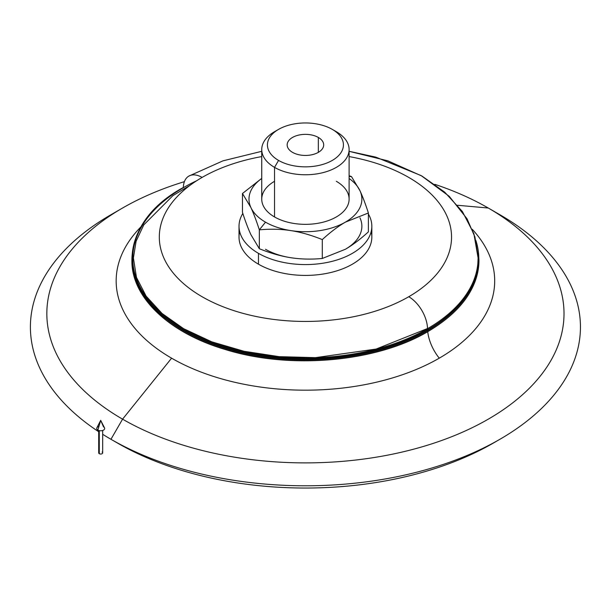 <?xml version="1.0" encoding="UTF-8"?>
<svg xmlns="http://www.w3.org/2000/svg" width="611" height="611" viewBox="0 0 611 611"><rect width="100%" height="100%" fill="white"/><g stroke="black" fill="none" stroke-linecap="round" stroke-linejoin="round"><path stroke-width="0.92" d="M100.693 420.345L97.875 430.106A3.987 2.299 0 0 0 102.724 430.457A3.987 2.299 0 0 0 104.512 427.83L100.693 420.345L103.511 426.852A3.987 2.299 180 0 1 103.511 430.106A3.987 2.299 180 0 1 97.875 430.106L100.693 420.345L96.874 427.83A3.987 2.299 0 0 0 97.875 430.106A3.987 2.299 180 0 1 98.944 426.417M98.699 430.472L98.699 452.881A1.993 1.153 0 0 0 99.288 453.69L99.288 430.633L99.288 453.69A1.993 1.153 0 0 0 101.457 453.942A1.993 1.153 0 0 0 102.686 452.881L102.686 430.472M102.098 452.064A1.993 1.153 180 0 1 102.098 453.69A1.993 1.153 180 0 1 99.288 453.69A1.993 1.153 180 0 1 99.288 452.064M183.331 187.684A172.676 99.692 180 0 1 196.65 180.749A172.676 99.692 0 0 0 183.331 187.684A26.563 15.336 60 0 1 188.822 176.113A26.563 15.336 -120 0 0 183.331 187.684M182.834 187.989A0.664 0.382 60 0 1 183.323 187.73A0.664 0.382 -120 0 0 182.972 187.684C116.502 223.748 114.738 292.241 182.972 329.848C215.003 347.88 253.328 357.611 297.954 359.047C348.828 359.803 392.461 349.882 428.838 329.291C461.442 309.632 478.092 286.124 478.795 258.766A173.371 100.089 0 0 0 475.854 240.421A173.371 100.089 180 0 1 478.795 258.766A173.371 100.089 180 0 1 428.013 329.543A173.371 100.089 0 0 0 478.795 258.766C478.069 286.422 461.099 310.113 427.876 329.848A0.664 0.382 -120 0 0 427.532 328.718A0.664 0.382 60 0 1 428.013 329.543A173.371 100.089 180 0 1 239.084 351.241A173.371 100.089 180 0 1 132.06 258.766A173.371 100.089 0 0 0 239.084 351.241A173.371 100.089 0 0 0 428.013 329.543A0.664 0.382 60 0 1 427.876 329.848C376.712 360.276 291.035 368.005 226.284 348.087C169.369 331.62 131.426 295.77 132.06 258.766A173.371 100.089 180 0 1 182.834 187.989M428.128 331.238A173.524 100.181 0 0 0 478.955 260.393A173.524 100.181 180 0 1 428.128 331.238A0.664 0.382 -120 0 0 427.608 330.398A0.664 0.382 60 0 1 428.128 331.238A173.524 100.181 180 0 1 239.023 352.952A173.524 100.181 180 0 1 131.9 260.393A173.524 100.181 0 0 0 239.023 352.952A173.524 100.181 0 0 0 428.128 331.238A0.664 0.382 60 0 1 427.99 331.536A0.664 0.382 -120 0 0 428.128 331.238M467.98 293.692A172.798 99.761 180 0 1 427.608 330.398A172.798 99.761 180 0 1 142.875 293.692A172.798 99.761 0 0 0 427.608 330.398A33.2 19.17 60 0 1 427.585 330.016A33.2 19.17 -120 0 0 427.608 330.398A172.798 99.761 0 0 0 467.98 293.692M427.532 328.718A172.676 99.692 180 0 1 183.323 328.718A172.676 99.692 180 0 1 183.323 187.73A172.676 99.692 0 0 0 132.778 256.467A172.676 99.692 0 0 0 237.939 349.988A172.676 99.692 0 0 0 427.532 328.718M292.516 152.353A18.261 10.54 0 0 0 312.412 154.644A18.261 10.54 0 0 0 323.693 144.899A18.261 10.54 0 0 0 318.339 137.444L318.339 152.353L318.339 137.444A18.261 10.54 0 0 0 298.435 135.161A18.261 10.54 0 0 0 287.162 144.899A18.261 10.54 0 0 0 292.516 152.353A18.261 10.54 180 0 1 292.516 137.444A18.261 10.54 180 0 1 318.339 137.444A18.261 10.54 180 0 1 318.339 152.353A18.261 10.54 180 0 1 292.516 152.353M349.11 176.419L351.516 176.632L349.11 175.693L351.516 176.632L349.11 176.419M259.339 229.851L265.51 222.167A56.449 32.589 180 0 1 250.907 207.557C253.588 213.346 256.399 220.777 259.339 229.851C270.306 228.812 280.8 229.064 290.821 230.599A56.449 32.589 180 0 1 265.51 222.167L259.339 229.851L259.339 248.723L250.907 234.67L259.339 248.723C270.306 253.16 280.8 256.154 290.821 257.712C280.8 256.154 270.306 253.16 259.339 248.723L259.339 229.851C256.399 220.777 253.588 213.346 250.907 207.557A56.449 32.589 180 0 1 261.737 178.488A56.449 32.589 0 0 0 250.907 207.557L242.468 193.504L250.907 207.557A56.449 32.589 0 0 0 265.51 222.167A56.449 32.589 0 0 0 290.821 230.599C300.833 232.157 311.327 235.159 322.295 239.588C330.33 232.218 338.013 226.406 345.337 222.167L368.387 212.979C365.447 203.914 362.636 196.482 359.948 190.685L351.516 176.632L359.948 190.685A56.449 32.589 180 0 1 345.337 222.167A56.449 32.589 180 0 1 290.821 230.599C280.8 229.064 270.306 228.812 259.339 229.851M265.51 249.28A56.449 32.589 0 0 0 290.821 257.712C300.833 259.255 311.327 259.507 322.295 258.468L345.337 249.28C352.669 245.034 360.353 239.229 368.387 231.859L368.387 212.979L345.337 222.167C338.013 226.406 330.33 232.218 322.295 239.588L322.295 258.468L322.295 239.588C311.327 235.159 300.833 232.157 290.821 230.599A56.449 32.589 0 0 0 345.337 222.167A56.449 32.589 0 0 0 359.948 190.685C362.636 196.482 365.447 203.914 368.387 212.979L368.387 231.859C360.353 239.229 352.669 245.034 345.337 249.28L322.295 258.468C311.327 259.507 300.833 259.255 290.821 257.712A56.449 32.589 180 0 1 265.51 249.28M278.555 129.387L274.538 131.709A43.687 25.219 0 0 0 274.538 167.376L278.555 160.418A38.004 21.943 180 0 1 278.555 129.387A38.004 21.943 180 0 1 332.3 129.387L336.317 131.709A43.687 25.219 180 0 1 349.11 149.542A43.687 25.219 180 0 1 322.142 172.844A43.687 25.219 180 0 1 274.538 167.376A43.687 25.219 180 0 1 261.737 149.542A43.687 25.219 180 0 1 276.684 130.548M261.737 149.542L261.737 199.125A43.687 25.219 0 0 0 274.538 216.958L274.538 167.376L274.538 216.958A43.687 25.219 0 0 0 322.142 222.427A43.687 25.219 0 0 0 349.11 199.125L349.11 149.542M239.016 226.23L239.016 237.076A66.408 38.34 0 0 0 258.468 264.189L258.468 253.344A66.408 38.34 180 0 1 239.016 226.23A66.408 38.34 180 0 1 242.819 213.453A66.408 38.34 0 0 0 258.468 253.344L258.468 264.189A66.408 38.34 0 0 0 330.841 272.498A66.408 38.34 0 0 0 371.832 237.076L371.832 226.23A66.408 38.34 180 0 1 330.841 261.653A66.408 38.34 180 0 1 258.468 253.344A66.408 38.34 0 0 0 340.396 258.827A66.408 38.34 0 0 0 368.387 214.041A66.408 38.34 180 0 1 371.832 226.23M202.104 177.427A26.563 15.336 -120 0 0 188.822 176.113A26.563 15.336 60 0 1 202.104 177.427A146.121 84.364 180 0 1 261.737 156.576A146.121 84.364 0 0 0 202.104 177.427A146.121 84.364 0 0 0 202.104 296.732A146.121 84.364 0 0 0 408.751 296.732A146.121 84.364 180 0 1 202.104 296.732A146.121 84.364 180 0 1 202.104 177.427M427.524 328.665A26.563 15.336 -120 0 0 408.751 296.732A26.563 15.336 60 0 1 427.524 328.665A172.676 99.692 0 0 0 478.069 256.246L474.915 236.961L467.056 218.807L449.238 196.314L421.139 175.594L375.78 157.119L349.11 151.314L387.916 160.853L422.033 176.113L444.716 192.167L462.367 211.498L473.892 233.769L478.108 258.01L477.703 266.633M439.256 358.176A33.2 19.17 60 0 1 427.731 331.689A33.2 19.17 -120 0 0 439.256 358.176A189.265 109.27 180 0 1 171.599 358.176A189.265 109.27 0 0 0 439.256 358.176A189.265 109.27 0 0 0 472.188 229.232A189.265 109.27 180 0 1 439.256 358.176M141.179 226.62A189.265 109.27 0 0 0 171.599 358.176A189.265 109.27 180 0 1 141.179 226.62M122.574 419.161L171.599 358.176L122.574 419.161A258.59 149.298 180 0 1 122.574 208.023A258.59 149.298 180 0 1 184.392 181.658A258.59 149.298 0 0 0 122.574 419.161L110.958 439.286L122.574 419.161A258.59 149.298 0 0 0 488.273 419.161A258.59 149.298 0 0 0 488.273 208.023A258.59 149.298 0 0 0 434.788 184.323A258.59 149.298 180 0 1 488.273 208.023A258.59 149.298 180 0 1 488.281 208.023A258.59 149.298 180 0 1 488.273 419.161A258.59 149.298 180 0 1 122.574 419.161M457.593 205.281L488.273 208.023L457.593 205.281M496.522 441.203A265.632 153.361 180 0 1 117.595 443.12L110.958 439.286A275.026 158.784 180 0 1 110.95 439.286A275.026 158.784 180 0 1 102.686 434.299A275.026 158.784 0 0 0 110.958 439.286A275.026 158.784 0 0 0 499.897 439.286A275.026 158.784 0 0 0 499.897 214.736L488.281 208.03L499.897 214.736A275.026 158.784 180 0 1 499.897 439.286A275.026 158.784 180 0 1 110.958 439.286L117.595 443.12A265.632 153.361 0 0 0 493.26 443.12L499.897 439.286M122.574 208.023L110.95 214.736A275.026 158.784 0 0 0 98.699 431.733A275.026 158.784 180 0 1 116.945 211.383M132.259 253.916L131.9 260.393A173.524 100.181 180 0 1 132.251 254.008M434.459 325.617A172.745 99.73 0 0 0 478.046 255.49A172.745 99.73 180 0 1 434.459 325.617M499.897 214.736L488.281 208.023M349.11 156.576A146.121 84.364 180 0 1 408.751 296.732A146.121 84.364 0 0 0 349.11 156.576M278.555 160.418L274.538 167.376A43.687 25.219 0 0 0 336.317 167.376A43.687 25.219 0 0 0 336.317 131.709L332.3 129.387A38.004 21.943 180 0 1 332.3 160.418A38.004 21.943 180 0 1 278.555 160.418A38.004 21.943 0 0 0 332.3 160.418A38.004 21.943 0 0 0 332.3 129.387A38.004 21.943 0 0 0 278.555 129.387A38.004 21.943 0 0 0 278.555 160.418M349.11 178.488A56.449 32.589 180 0 1 359.948 190.685A56.449 32.589 0 0 0 349.11 178.488M261.737 178.374L242.468 193.504L242.468 212.376C245.408 221.449 248.219 228.881 250.907 234.67C248.219 228.881 245.408 221.449 242.468 212.376L242.468 193.504L261.737 178.374M345.337 249.28A56.449 32.589 0 0 0 359.948 217.799A56.449 32.589 180 0 1 345.337 249.28M336.317 181.291A43.687 25.219 180 0 1 336.317 216.958A43.687 25.219 180 0 1 274.538 216.958A43.687 25.219 180 0 1 274.538 181.291M371.167 231.653A66.408 38.34 180 0 1 335.126 271.368A66.408 38.34 180 0 1 258.468 264.189A66.408 38.34 180 0 1 239.688 231.653M189.998 185.347L172.89 195.65L143.776 224.901L136.123 241.192L133.397 257.964L136.467 277.409L146.144 296.159L162.068 313.489L183.636 328.695L211.803 341.847L244.125 351.302L279.174 356.648L315.391 357.649L376.132 349.049L427.524 328.519M131.9 260.393C131.281 297.213 168.781 332.896 225.23 349.5C290.149 369.792 376.521 362.163 427.99 331.536C461.236 311.786 478.222 288.071 478.955 260.393L478.589 253.848M132.06 258.766C132.786 231.111 149.756 207.419 182.972 187.684M188.822 176.113L222.946 160.853L261.737 151.314L222.939 160.853L188.822 176.113M336.317 131.709L332.3 129.387"/></g></svg>
